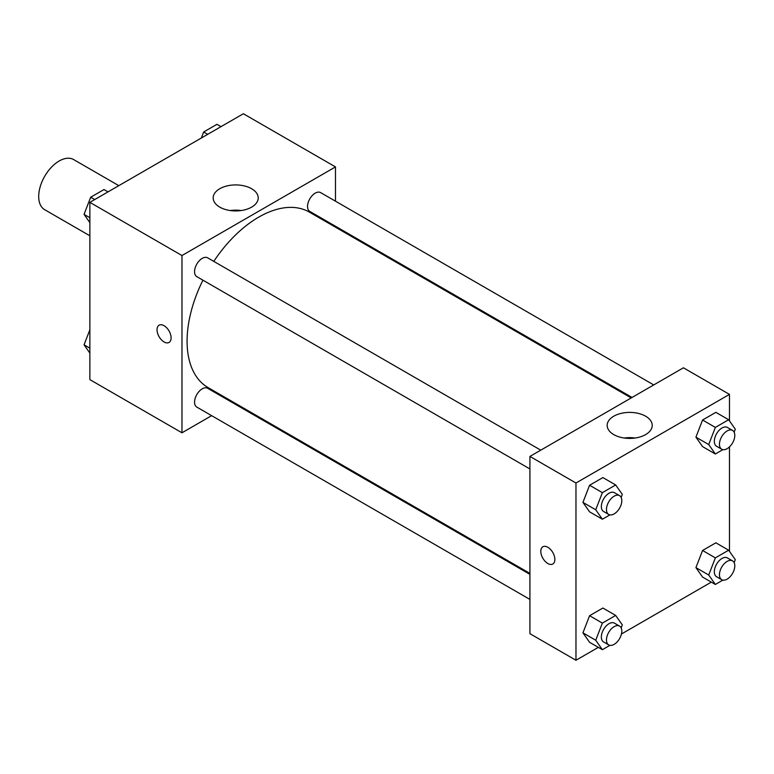 <?xml version="1.0" encoding="UTF-8"?>
<svg xmlns="http://www.w3.org/2000/svg" width="774" height="774" viewBox="0 0 774 774"><rect width="100%" height="100%" fill="white"/><g stroke="black" fill="none" stroke-linecap="round" stroke-linejoin="round"><path stroke-width="1.16" d="M118.809 185.654L73.636 159.57A28.948 16.709 120 0 0 51.336 167.329A28.948 16.709 120 0 0 38.7 196.451A28.948 16.709 120 0 0 44.699 209.706L89.871 235.789M211.641 415.657L181.967 432.792L89.871 379.618L89.871 202.362L243.375 113.739L335.481 166.913L335.481 201.172M335.481 226.24L335.481 227.179M219.768 188.73A22.533 13.013 180 0 1 244.323 185.915A22.533 13.013 180 0 1 258.226 197.931A22.533 13.013 180 0 1 235.702 210.934A22.533 13.013 180 0 1 213.169 197.931A22.533 13.013 180 0 1 219.768 188.73M181.967 432.792L181.967 255.536L89.871 202.362M181.967 255.536L335.481 166.913M241.159 210.547A22.533 13.013 0 0 0 230.236 210.547M164.059 341.953A9.946 5.747 60 0 1 157.567 333.178A9.946 5.747 60 0 1 159.086 325.206A9.946 5.747 60 0 1 169.042 330.953A9.946 5.747 60 0 1 169.042 342.437A9.946 5.747 60 0 1 164.059 341.953M159.086 325.206A9.946 5.747 -120 0 0 157.567 333.178A9.946 5.747 -120 0 0 164.069 341.944A9.946 5.747 -120 0 0 169.042 342.437M234.174 402.654L233.351 403.128M540.774 450.158L207.664 257.839A10.855 6.269 120 0 0 196.809 264.098A10.855 6.269 120 0 0 196.809 276.637L529.919 468.957M529.919 574.347L207.664 388.296A10.855 6.269 120 0 0 199.295 391.199A10.855 6.269 120 0 0 194.564 402.122A10.855 6.269 120 0 0 196.809 407.095L529.919 599.415M653.749 384.93L320.639 192.61A10.855 6.269 120 0 0 312.28 195.512A10.855 6.269 120 0 0 307.539 206.435A10.855 6.269 120 0 0 309.784 211.408L632.048 397.459M202.933 280.178A101.307 58.495 120 0 0 187.085 341.208A101.307 58.495 120 0 0 208.071 387.59L529.919 573.408M631.226 397.933L309.377 212.115A101.307 58.495 120 0 0 213.788 261.37M598.341 647.354L575.972 660.261L529.919 633.674L529.919 456.418L683.423 367.795L729.476 394.382L729.476 420.901M621.445 634.012L711.316 582.125M582.938 502.384L589.585 511.837L582.938 502.384L589.585 485.25L582.938 502.384L595.728 509.766L602.375 492.641L615.669 484.959L622.315 494.422L621.164 497.411M602.878 477.577L589.585 485.25L602.878 477.577L615.669 484.959M695.923 437.155L702.569 446.608L695.923 437.155L702.569 420.021L695.923 437.155L708.713 444.537L715.36 427.412L728.653 419.731L735.3 429.193L734.139 432.182M715.863 412.349L702.569 420.021L715.863 412.349L728.653 419.731M695.923 567.613L702.569 577.075L695.923 567.613L702.569 550.478L695.923 567.613L708.713 575.005L715.36 557.87L728.653 550.198L735.3 559.65L734.139 562.64M715.863 542.806L702.569 550.478L715.863 542.806L728.653 550.198M575.972 660.261L575.972 483.015L729.476 394.382M729.476 446.898L729.476 551.369M582.938 632.842L589.585 642.304L582.938 632.842L589.585 615.707L582.938 632.842L595.728 640.233L602.375 623.099L615.669 615.417L622.315 624.879L621.164 627.869M602.878 608.035L589.585 615.707L602.878 608.035L615.669 615.417M613.763 434.601A22.533 13.013 180 0 1 607.164 425.4A22.533 13.013 180 0 1 629.697 412.397A22.533 13.013 180 0 1 652.23 425.4A22.533 13.013 180 0 1 638.318 437.416A22.533 13.013 180 0 1 613.763 434.601M575.972 483.015L529.919 456.418M554.861 559.447A9.946 5.747 60 0 1 552.8 564.004A9.946 5.747 60 0 1 542.855 558.257A9.946 5.747 60 0 1 542.855 546.773A9.946 5.747 60 0 1 550.517 549.434A9.946 5.747 60 0 1 554.861 559.447M635.154 438.026A22.533 13.013 0 0 0 624.241 438.026M542.855 546.773A9.946 5.747 -120 0 0 542.855 558.257A9.946 5.747 -120 0 0 552.8 564.004M609.902 514.884L602.375 519.228L595.728 509.766M619.568 495.65L614.45 492.69A10.855 6.269 120 0 0 606.09 495.602A10.855 6.269 120 0 0 601.35 506.525A10.855 6.269 120 0 0 603.594 511.498L608.712 514.449A10.855 6.269 120 0 0 619.568 508.179A10.855 6.269 120 0 0 619.568 495.65A10.855 6.269 120 0 0 611.208 498.553A10.855 6.269 120 0 0 606.468 509.476A10.855 6.269 120 0 0 608.712 514.449M602.375 519.228L589.585 511.837M602.375 492.641L589.585 485.25M722.877 449.655L715.36 453.999L708.713 444.537M732.552 430.421L727.434 427.461A10.855 6.269 120 0 0 719.065 430.373A10.855 6.269 120 0 0 714.334 441.296A10.855 6.269 120 0 0 716.579 446.269L721.697 449.22A10.855 6.269 120 0 0 732.552 442.951A10.855 6.269 120 0 0 732.552 430.421A10.855 6.269 120 0 0 724.183 433.324A10.855 6.269 120 0 0 719.452 444.247A10.855 6.269 120 0 0 721.697 449.22M715.36 453.999L702.569 446.608M715.36 427.412L702.569 420.021M609.902 645.342L602.375 649.686L595.728 640.233M619.568 626.108L614.45 623.157A10.855 6.269 120 0 0 606.09 626.06A10.855 6.269 120 0 0 601.35 636.983A10.855 6.269 120 0 0 603.594 641.956L608.712 644.906A10.855 6.269 120 0 0 619.568 638.637A10.855 6.269 120 0 0 619.568 626.108A10.855 6.269 120 0 0 611.208 629.02A10.855 6.269 120 0 0 606.468 639.943A10.855 6.269 120 0 0 608.712 644.906M602.375 649.686L589.585 642.304M602.375 623.099L589.585 615.707M722.877 580.113L715.36 584.457L708.713 575.005M732.552 560.879L727.434 557.928A10.855 6.269 120 0 0 719.065 560.831A10.855 6.269 120 0 0 714.334 571.754A10.855 6.269 120 0 0 716.579 576.727L721.697 579.678A10.855 6.269 120 0 0 732.552 573.408A10.855 6.269 120 0 0 732.552 560.879A10.855 6.269 120 0 0 724.183 563.791A10.855 6.269 120 0 0 719.452 574.714A10.855 6.269 120 0 0 721.697 579.678M715.36 584.457L702.569 577.075M715.36 557.87L702.569 550.478M89.871 222.631L84.047 214.35L90.693 197.215L103.987 189.543L108.031 191.875M89.871 217.717L84.047 214.35M94.738 199.557L90.693 197.215M201.337 138.004L203.668 131.986L216.962 124.314L221.006 126.646M207.713 134.328L203.668 131.986M89.871 353.099L84.047 344.807L89.871 329.801M89.871 348.174L84.047 344.807"/></g></svg>
